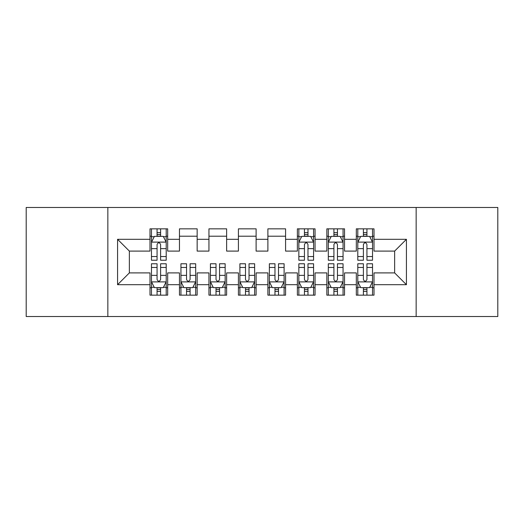 <?xml version="1.0" encoding="UTF-8"?>
<svg xmlns="http://www.w3.org/2000/svg" width="524" height="524" viewBox="0 0 524 524"><rect width="100%" height="100%" fill="white"/><g stroke="black" fill="none" stroke-linecap="round" stroke-linejoin="round"><path stroke-width="0.79" d="M416.154 316.529L497.8 316.529L497.8 207.471L416.154 207.471L416.154 316.529L107.846 316.529L107.846 207.471L26.2 207.471L26.2 316.529L107.846 316.529M416.154 207.471L107.846 207.471M117.573 284.696L117.573 239.304L149.995 239.304L149.995 251.094L129.363 251.094L129.363 272.906L117.573 284.696L149.995 284.696L149.995 295.156L167.68 295.156L167.68 284.696L179.47 284.696L179.47 295.156L197.155 295.156L197.155 284.696L208.945 284.696L208.945 295.156L226.63 295.156L226.63 284.696L238.42 284.696L238.42 295.156L256.105 295.156L256.105 284.696L267.895 284.696L267.895 295.156L285.58 295.156L285.58 284.696L297.37 284.696L297.37 295.156L315.055 295.156L315.055 284.696L326.845 284.696L326.845 295.156L344.53 295.156L344.53 284.696L356.32 284.696L356.32 295.156L374.005 295.156L374.005 272.906L394.637 272.906L394.637 251.094L374.005 251.094L374.005 239.304L406.428 239.304L406.428 284.696L374.005 284.696M374.005 239.304L374.005 228.837L356.32 228.837L356.32 239.304L344.53 239.304L344.53 228.837L326.845 228.837L326.845 239.304L315.055 239.304L315.055 228.837L297.37 228.837L297.37 239.304L285.58 239.304L285.58 228.837L267.895 228.837L267.895 239.304L256.105 239.304L256.105 228.837L238.42 228.837L238.42 239.304L226.63 239.304L226.63 228.837L208.945 228.837L208.945 239.304L197.155 239.304L197.155 228.844L179.47 228.844L179.47 239.304L167.68 239.304L167.68 228.844L149.995 228.844L149.995 239.304M344.53 284.696L344.53 272.906L356.32 272.906L356.32 284.696M406.428 239.304L394.637 251.094M315.055 284.696L315.055 272.906L326.845 272.906L326.845 284.696M356.32 239.304L356.32 251.094L344.53 251.094L344.53 239.304M285.58 284.696L285.58 272.906L297.37 272.906L297.37 284.696M326.845 239.304L326.845 251.094L315.055 251.094L315.055 239.304M256.105 284.696L256.105 272.906L267.895 272.906L267.895 284.696M297.37 239.304L297.37 251.094L285.58 251.094L285.58 239.304M226.63 284.696L226.63 272.906L238.42 272.906L238.42 284.696M267.895 239.304L267.895 251.094L256.105 251.094L256.105 239.304M197.155 284.696L197.155 272.906L208.945 272.906L208.945 284.696M238.42 239.304L238.42 251.094L226.63 251.094L226.63 239.304M167.68 284.696L167.68 272.906L179.47 272.906L179.47 284.696M208.945 239.304L208.945 251.094L197.155 251.094L197.155 239.304M129.363 272.906L149.995 272.906L149.995 284.696M179.47 239.304L179.47 251.094L167.68 251.094L167.68 239.304M356.32 236.206L357.794 236.206M372.531 236.206L374.005 236.206M326.845 236.206L328.319 236.206M343.056 236.206L344.53 236.206M297.37 236.206L298.844 236.206M313.581 236.206L315.055 236.206M267.895 236.206L285.58 236.206M238.42 236.206L256.105 236.206M208.945 236.206L226.63 236.206M179.47 236.206L197.155 236.206M149.995 236.206L151.469 236.206M166.206 236.206L167.68 236.206M149.995 287.794L151.469 287.794M166.206 287.794L167.68 287.794M179.47 287.787L180.944 287.787M195.681 287.787L197.155 287.787M208.945 287.787L210.419 287.787M225.156 287.787L226.63 287.787M238.42 287.787L239.894 287.787M254.631 287.787L256.105 287.787M267.895 287.787L269.369 287.787M284.106 287.787L285.58 287.787M297.37 287.787L298.844 287.787M313.581 287.787L315.055 287.787M326.845 287.787L328.319 287.787M343.056 287.787L344.53 287.787M356.32 287.787L357.794 287.787M372.531 287.787L374.005 287.787M117.573 239.304L129.363 251.094M394.637 272.906L406.428 284.696M160.606 232.676L157.069 232.676M166.206 256.537L160.606 256.537L160.606 260.232L166.206 260.232L166.206 242.252L163.259 236.357L154.416 236.357L151.469 242.252L151.469 260.232L157.069 260.232L157.069 256.537L151.469 256.537M151.469 242.252L151.469 228.844M166.206 242.252L166.206 228.844M157.069 236.357L157.069 228.844M160.606 228.844L160.606 236.357M160.606 256.537L160.606 244.466C159.427 242.193 158.248 242.193 157.069 244.466L157.069 256.537M160.606 236.213L157.069 236.213M157.069 291.324L160.606 291.324M151.469 267.463L157.069 267.463L157.069 263.769L151.469 263.769L151.469 281.748L154.416 287.643L163.259 287.643L166.206 281.748L166.206 263.769L160.606 263.769L160.606 267.463L166.206 267.463M166.206 281.748L166.206 295.156M151.469 281.748L151.469 295.156M160.606 287.643L160.606 295.156M157.069 295.156L157.069 287.643M157.069 267.463L157.069 279.534C158.248 281.807 159.427 281.807 160.606 279.534L160.606 267.463M157.069 287.787L160.606 287.787M186.544 291.324L190.081 291.324M180.944 267.463L186.544 267.463L186.544 263.769L180.944 263.769L180.944 281.748L183.891 287.643L192.734 287.643L195.681 281.748L195.681 263.769L190.081 263.769L190.081 267.463L195.681 267.463M195.681 281.748L195.681 295.156M180.944 281.748L180.944 295.156M190.081 287.643L190.081 295.156M186.544 295.156L186.544 287.643M186.544 267.463L186.544 279.534C187.723 281.807 188.902 281.807 190.081 279.534L190.081 267.463M186.544 287.787L190.081 287.787M216.019 291.324L219.556 291.324M210.419 267.463L216.019 267.463L216.019 263.769L210.419 263.769L210.419 281.748L213.366 287.643L222.209 287.643L225.156 281.748L225.156 263.769L219.556 263.769L219.556 267.463L225.156 267.463M225.156 281.748L225.156 295.156M210.419 281.748L210.419 295.156M219.556 287.643L219.556 295.156M216.019 295.156L216.019 287.643M216.019 267.463L216.019 279.534C217.198 281.807 218.377 281.807 219.556 279.534L219.556 267.463M216.019 287.787L219.556 287.787M245.494 291.324L249.031 291.324M239.894 267.463L245.494 267.463L245.494 263.769L239.894 263.769L239.894 281.748L242.841 287.643L251.684 287.643L254.631 281.748L254.631 263.769L249.031 263.769L249.031 267.463L254.631 267.463M254.631 281.748L254.631 295.156M239.894 281.748L239.894 295.156M249.031 287.643L249.031 295.156M245.494 295.156L245.494 287.643M245.494 267.463L245.494 279.534C246.673 281.807 247.852 281.807 249.031 279.534L249.031 267.463M245.494 287.787L249.031 287.787M274.969 291.324L278.506 291.324M269.369 267.463L274.969 267.463L274.969 263.769L269.369 263.769L269.369 281.748L272.316 287.643L281.159 287.643L284.106 281.748L284.106 263.769L278.506 263.769L278.506 267.463L284.106 267.463M284.106 281.748L284.106 295.156M269.369 281.748L269.369 295.156M278.506 287.643L278.506 295.156M274.969 295.156L274.969 287.643M274.969 267.463L274.969 279.534C276.148 281.807 277.327 281.807 278.506 279.534L278.506 267.463M274.969 287.787L278.506 287.787M307.981 232.676L304.444 232.676M313.581 256.537L307.981 256.537L307.981 260.232L313.581 260.232L313.581 242.252L310.634 236.357L301.791 236.357L298.844 242.252L298.844 260.232L304.444 260.232L304.444 256.537L298.844 256.537M298.844 242.252L298.844 228.844M313.581 242.252L313.581 228.844M304.444 236.357L304.444 228.844M307.981 228.844L307.981 236.357M307.981 256.537L307.981 244.466C306.802 242.193 305.623 242.193 304.444 244.466L304.444 256.537M307.981 236.213L304.444 236.213M304.444 291.324L307.981 291.324M298.844 267.463L304.444 267.463L304.444 263.769L298.844 263.769L298.844 281.748L301.791 287.643L310.634 287.643L313.581 281.748L313.581 263.769L307.981 263.769L307.981 267.463L313.581 267.463M313.581 281.748L313.581 295.156M298.844 281.748L298.844 295.156M307.981 287.643L307.981 295.156M304.444 295.156L304.444 287.643M304.444 267.463L304.444 279.534C305.623 281.807 306.802 281.807 307.981 279.534L307.981 267.463M304.444 287.787L307.981 287.787M337.456 232.676L333.919 232.676M343.056 256.537L337.456 256.537L337.456 260.232L343.056 260.232L343.056 242.252L340.109 236.357L331.266 236.357L328.319 242.252L328.319 260.232L333.919 260.232L333.919 256.537L328.319 256.537M328.319 242.252L328.319 228.844M343.056 242.252L343.056 228.844M333.919 236.357L333.919 228.844M337.456 228.844L337.456 236.357M337.456 256.537L337.456 244.466C336.277 242.193 335.098 242.193 333.919 244.466L333.919 256.537M337.456 236.213L333.919 236.213M333.919 291.324L337.456 291.324M328.319 267.463L333.919 267.463L333.919 263.769L328.319 263.769L328.319 281.748L331.266 287.643L340.109 287.643L343.056 281.748L343.056 263.769L337.456 263.769L337.456 267.463L343.056 267.463M343.056 281.748L343.056 295.156M328.319 281.748L328.319 295.156M337.456 287.643L337.456 295.156M333.919 295.156L333.919 287.643M333.919 267.463L333.919 279.534C335.098 281.807 336.277 281.807 337.456 279.534L337.456 267.463M333.919 287.787L337.456 287.787M366.931 232.676L363.394 232.676M372.531 256.537L366.931 256.537L366.931 260.232L372.531 260.232L372.531 242.252L369.584 236.357L360.741 236.357L357.794 242.252L357.794 260.232L363.394 260.232L363.394 256.537L357.794 256.537M357.794 242.252L357.794 228.844M372.531 242.252L372.531 228.844M363.394 236.357L363.394 228.844M366.931 228.844L366.931 236.357M366.931 256.537L366.931 244.466C365.752 242.193 364.573 242.193 363.394 244.466L363.394 256.537M366.931 236.213L363.394 236.213M363.394 291.324L366.931 291.324M357.794 267.463L363.394 267.463L363.394 263.769L357.794 263.769L357.794 281.748L360.741 287.643L369.584 287.643L372.531 281.748L372.531 263.769L366.931 263.769L366.931 267.463L372.531 267.463M372.531 281.748L372.531 295.156M357.794 281.748L357.794 295.156M366.931 287.643L366.931 295.156M363.394 295.156L363.394 287.643M363.394 267.463L363.394 279.534C364.573 281.807 365.752 281.807 366.931 279.534L366.931 267.463M363.394 287.787L366.931 287.787M166.134 242.108L151.541 242.108M151.469 236.71L154.239 236.71M163.436 236.71L166.206 236.71M157.069 248.638L151.469 248.638M166.206 248.638L160.606 248.638M160.606 234.549L157.069 234.549M151.541 281.892L166.134 281.892M166.206 287.29L163.436 287.29M154.239 287.29L151.469 287.29M160.606 275.362L166.206 275.362M151.469 275.362L157.069 275.362M157.069 289.451L160.606 289.451M181.016 281.892L195.609 281.892M195.681 287.29L192.911 287.29M183.714 287.29L180.944 287.29M190.081 275.362L195.681 275.362M180.944 275.362L186.544 275.362M186.544 289.451L190.081 289.451M210.491 281.892L225.084 281.892M225.156 287.29L222.386 287.29M213.189 287.29L210.419 287.29M219.556 275.362L225.156 275.362M210.419 275.362L216.019 275.362M216.019 289.451L219.556 289.451M239.966 281.892L254.559 281.892M254.631 287.29L251.861 287.29M242.664 287.29L239.894 287.29M249.031 275.362L254.631 275.362M239.894 275.362L245.494 275.362M245.494 289.451L249.031 289.451M269.441 281.892L284.034 281.892M284.106 287.29L281.336 287.29M272.139 287.29L269.369 287.29M278.506 275.362L284.106 275.362M269.369 275.362L274.969 275.362M274.969 289.451L278.506 289.451M313.509 242.108L298.916 242.108M298.844 236.71L301.614 236.71M310.811 236.71L313.581 236.71M304.444 248.638L298.844 248.638M313.581 248.638L307.981 248.638M307.981 234.549L304.444 234.549M298.916 281.892L313.509 281.892M313.581 287.29L310.811 287.29M301.614 287.29L298.844 287.29M307.981 275.362L313.581 275.362M298.844 275.362L304.444 275.362M304.444 289.451L307.981 289.451M342.984 242.108L328.391 242.108M328.319 236.71L331.089 236.71M340.286 236.71L343.056 236.71M333.919 248.638L328.319 248.638M343.056 248.638L337.456 248.638M337.456 234.549L333.919 234.549M328.391 281.892L342.984 281.892M343.056 287.29L340.286 287.29M331.089 287.29L328.319 287.29M337.456 275.362L343.056 275.362M328.319 275.362L333.919 275.362M333.919 289.451L337.456 289.451M372.459 242.108L357.866 242.108M357.794 236.71L360.564 236.71M369.761 236.71L372.531 236.71M363.394 248.638L357.794 248.638M372.531 248.638L366.931 248.638M366.931 234.549L363.394 234.549M357.866 281.892L372.459 281.892M372.531 287.29L369.761 287.29M360.564 287.29L357.794 287.29M366.931 275.362L372.531 275.362M357.794 275.362L363.394 275.362M363.394 289.451L366.931 289.451"/></g></svg>
